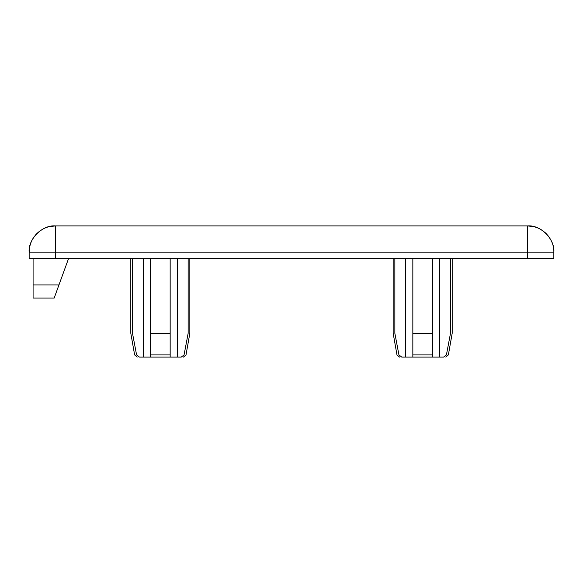 <?xml version="1.0" encoding="UTF-8"?>
<svg xmlns="http://www.w3.org/2000/svg" width="583" height="583" viewBox="0 0 583 583"><rect width="100%" height="100%" fill="white"/><g stroke="black" fill="none" stroke-linecap="round" stroke-linejoin="round"><path stroke-width="0.87" d="M29.915 245.858L29.15 252.148L29.15 258.706L55.385 258.706L55.385 252.148L527.615 252.148L527.615 225.912C540.594 224.739 555.023 239.168 553.85 252.148L527.615 252.148L527.615 258.706L553.85 258.706L553.85 252.148C554.426 238.862 541.855 225.366 527.615 225.912L55.385 225.912L55.385 252.148L29.15 252.148C27.977 239.168 42.406 224.739 55.385 225.912L49.016 226.7M553.223 246.449L553.063 245.778M551.022 240.291L550.622 239.547M546.92 234.381L546.337 233.768M548.516 236.29L546.256 233.688M545.848 233.287L544.908 232.42M544.879 232.391L546.111 233.543M541.367 229.804L540.638 229.374M538.306 228.186L537.103 227.691M536.112 227.326L534.341 226.787M533.904 226.678L527.615 225.912M43.528 228.74L42.785 229.141M37.618 232.843L37.006 233.426M39.527 231.247L36.926 233.506M36.525 233.914L35.658 234.854M35.629 234.883L36.78 233.652M33.042 238.396L32.612 239.125M31.424 241.457L30.928 242.659M30.564 243.65L30.025 245.421M527.615 258.706L55.385 258.706M33.085 258.706L33.085 298.059L54.183 298.059L68.502 258.706M450.499 258.706L450.499 333.279L446.418 354.923L443.59 357.087C446.505 357.087 446.505 357.087 443.59 357.087L432.513 357.087L432.513 333.279L412.837 333.279L412.837 357.087L432.513 357.087M439.713 258.706L439.713 357.087L443.59 357.087C446.505 357.087 446.505 357.087 443.59 357.087L439.713 357.087M450.499 333.279C452.743 333.279 452.743 333.279 450.499 333.279M412.837 357.087L401.76 357.087C398.845 357.087 398.845 357.087 401.76 357.087L398.932 354.923L394.851 333.279C392.607 333.279 392.607 333.279 394.851 333.279L394.851 258.706M412.837 258.706L412.837 333.279M432.513 258.706L432.513 333.279M405.637 258.706L405.637 357.087L401.76 357.087C398.845 357.087 398.845 357.087 401.76 357.087M143.287 258.706L143.287 357.087L139.41 357.087C136.495 357.087 136.495 357.087 139.41 357.087L143.287 357.087L139.41 357.087C136.495 357.087 136.495 357.087 139.41 357.087L136.582 354.923C133.988 354.923 133.988 354.923 136.582 354.923L132.501 333.279C130.257 333.279 130.257 333.279 132.501 333.279L132.501 258.706M170.163 258.706L170.163 357.087L181.24 357.087C184.155 357.087 184.155 357.087 181.24 357.087L184.068 354.923L188.149 333.279C190.393 333.279 190.393 333.279 188.149 333.279L188.149 258.706M170.163 357.087L150.487 357.087L150.487 333.279L170.163 333.279M143.287 357.087L150.487 357.087M150.487 258.706L150.487 333.279M177.363 258.706L177.363 357.087L181.24 357.087C184.155 357.087 184.155 357.087 181.24 357.087M58.956 284.941L33.085 284.941M446.418 354.923C449.012 354.923 449.012 354.923 446.418 354.923M398.932 354.923C396.338 354.923 396.338 354.923 398.932 354.923M432.513 354.923L412.837 354.923M184.068 354.923C186.662 354.923 186.662 354.923 184.068 354.923M150.487 354.923L170.163 354.923M542.897 230.824L540.485 229.287M538.546 228.296L537.541 227.858M535.668 227.181L533.409 226.561M531.995 226.277L530.982 226.131M55.385 225.912C42.1 225.337 28.603 237.908 29.15 252.148L29.15 252.148M50.364 226.393L49.686 226.539M49.548 226.568L48.425 226.853M47.34 227.181L45.073 228.026M34.062 236.866L32.524 239.278M31.533 241.216L31.096 242.222M30.418 244.095L29.799 246.354M29.514 247.768L29.369 248.781M452.189 258.706L452.189 333.279L448.371 354.923L445.791 357.087M393.161 258.706L393.161 333.279L396.979 354.923L399.559 357.087M130.811 258.706L130.811 333.279L134.629 354.923L137.209 357.087M189.839 258.706L189.839 333.279L186.021 354.923L183.441 357.087"/></g></svg>

